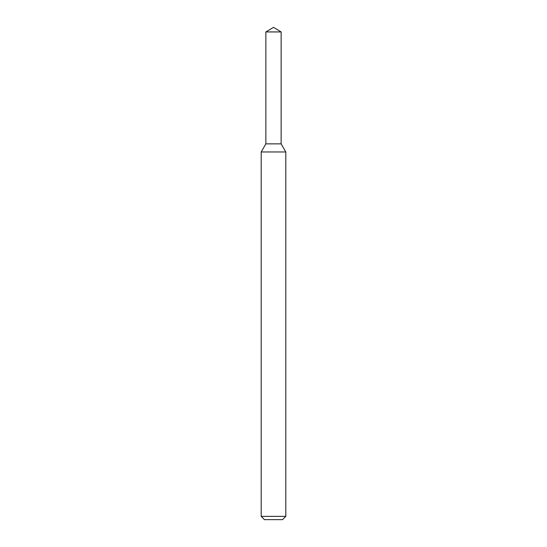 <?xml version="1.0" encoding="UTF-8"?>
<svg xmlns="http://www.w3.org/2000/svg" width="547" height="547" viewBox="0 0 547 547"><rect width="100%" height="100%" fill="white"/><g stroke="black" fill="none" stroke-linecap="round" stroke-linejoin="round"><path stroke-width="0.82" d="M265.869 31.938L265.869 143.861L281.131 143.861L285.808 151.963L261.192 151.963L265.869 143.861L281.131 143.861L281.131 31.938L265.869 31.938L273.5 27.35L281.131 31.938M285.808 516.368L282.525 519.65L264.474 519.65L261.192 516.368L285.808 516.368L285.808 151.963M261.192 516.368L261.192 151.963"/></g></svg>

